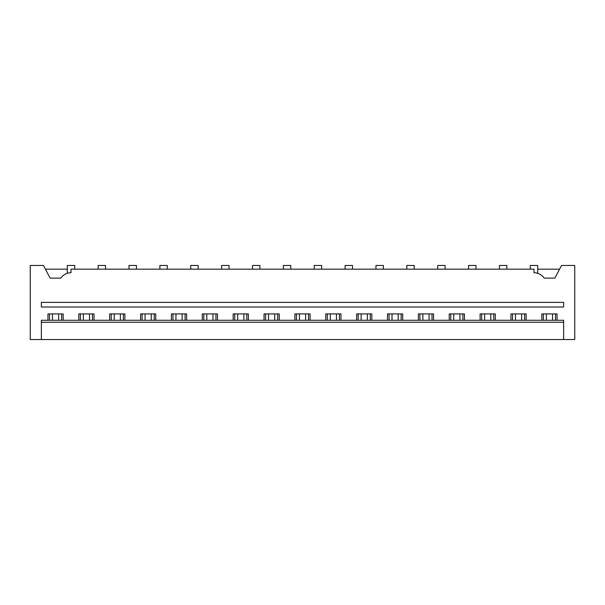 <?xml version="1.0" encoding="UTF-8"?>
<svg xmlns="http://www.w3.org/2000/svg" width="605" height="605" viewBox="0 0 605 605"><rect width="100%" height="100%" fill="white"/><g stroke="black" fill="none" stroke-linecap="round" stroke-linejoin="round"><path stroke-width="0.91" d="M41.359 339.541L30.25 339.541L30.25 265.459L43.454 265.459L50.154 278.118L60.833 278.118A12.35 12.35 0 0 1 70.997 272.742L70.997 269.165L534.003 269.165L534.003 272.742A12.35 12.35 0 0 1 544.167 278.118L554.845 278.118L561.546 265.459L574.75 265.459L574.75 339.541L41.359 339.541L41.359 322.253L563.641 322.253L563.641 339.541M61.619 320.279L61.619 313.919M63.162 320.279L63.162 313.919L47.961 313.919L47.961 320.279M49.504 320.279L49.504 313.919M563.641 322.253L563.641 320.279L41.359 320.279L41.359 322.253M41.359 302.379L41.359 307.007L563.641 307.007L563.641 302.379L41.359 302.379M67.79 273.173L68.365 273.029M45.413 269.165L67.291 269.165M67.291 273.324L67.291 265.459L74.702 265.459L74.702 269.165M78.824 320.279L78.824 313.919L94.032 313.919L94.032 320.279M109.694 320.279L109.694 313.919L124.895 313.919L124.895 320.279M140.564 320.279L140.564 313.919L155.765 313.919L155.765 320.279M171.427 320.279L171.427 313.919L186.635 313.919L186.635 320.279M202.297 320.279L202.297 313.919L217.498 313.919L217.498 320.279M233.167 320.279L233.167 313.919L248.368 313.919L248.368 320.279M264.03 320.279L264.03 313.919L279.23 313.919L279.23 320.279M294.9 320.279L294.9 313.919L310.1 313.919L310.1 320.279M325.77 320.279L325.77 313.919L340.97 313.919L340.97 320.279M356.632 320.279L356.632 313.919L371.833 313.919L371.833 320.279M387.502 320.279L387.502 313.919L402.703 313.919L402.703 320.279M418.365 320.279L418.365 313.919L433.573 313.919L433.573 320.279M449.235 320.279L449.235 313.919L464.436 313.919L464.436 320.279M480.105 320.279L480.105 313.919L495.306 313.919L495.306 320.279M510.968 320.279L510.968 313.919L526.176 313.919L526.176 320.279M541.838 320.279L541.838 313.919L557.039 313.919L557.039 320.279M559.587 269.165L537.709 269.165M536.635 273.029L537.21 273.173M530.298 269.165L530.298 265.459L537.709 265.459L537.709 273.324M543.381 320.279L543.381 313.919M555.496 320.279L555.496 313.919M105.565 269.165L105.565 265.459L98.161 265.459L98.161 269.165M80.374 320.279L80.374 313.919M92.489 320.279L92.489 313.919M136.435 269.165L136.435 265.459L129.024 265.459L129.024 269.165M111.237 320.279L111.237 313.919M123.352 320.279L123.352 313.919M167.298 269.165L167.298 265.459L159.894 265.459L159.894 269.165M142.107 320.279L142.107 313.919M154.222 320.279L154.222 313.919M198.168 269.165L198.168 265.459L190.756 265.459L190.756 269.165M172.969 320.279L172.969 313.919M185.085 320.279L185.085 313.919M229.038 269.165L229.038 265.459L221.627 265.459L221.627 269.165M203.84 320.279L203.84 313.919M215.955 320.279L215.955 313.919M259.9 269.165L259.9 265.459L252.497 265.459L252.497 269.165M234.71 320.279L234.71 313.919M246.825 320.279L246.825 313.919M290.771 269.165L290.771 265.459L283.359 265.459L283.359 269.165M265.572 320.279L265.572 313.919M277.687 320.279L277.687 313.919M321.641 269.165L321.641 265.459L314.229 265.459L314.229 269.165M296.442 320.279L296.442 313.919M308.558 320.279L308.558 313.919M352.503 269.165L352.503 265.459L345.1 265.459L345.1 269.165M327.313 320.279L327.313 313.919M339.428 320.279L339.428 313.919M383.373 269.165L383.373 265.459L375.962 265.459L375.962 269.165M358.175 320.279L358.175 313.919M370.29 320.279L370.29 313.919M414.243 269.165L414.243 265.459L406.832 265.459L406.832 269.165M389.045 320.279L389.045 313.919M401.16 320.279L401.16 313.919M445.106 269.165L445.106 265.459L437.702 265.459L437.702 269.165M419.915 320.279L419.915 313.919M432.03 320.279L432.03 313.919M475.976 269.165L475.976 265.459L468.565 265.459L468.565 269.165M450.778 320.279L450.778 313.919M462.893 320.279L462.893 313.919M506.839 269.165L506.839 265.459L499.435 265.459L499.435 269.165M481.648 320.279L481.648 313.919M493.763 320.279L493.763 313.919M512.511 320.279L512.511 313.919M524.626 320.279L524.626 313.919M58.647 313.919L58.647 320.279M52.476 313.919L52.476 320.279M89.517 313.919L89.517 320.279M83.339 313.919L83.339 320.279M120.38 313.919L120.38 320.279M114.209 313.919L114.209 320.279M151.25 313.919L151.25 320.279M145.079 313.919L145.079 320.279M182.12 313.919L182.12 320.279M175.942 313.919L175.942 320.279M212.983 313.919L212.983 320.279M206.812 313.919L206.812 320.279M243.853 313.919L243.853 320.279M237.682 313.919L237.682 320.279M274.723 313.919L274.723 320.279M268.544 313.919L268.544 320.279M305.585 313.919L305.585 320.279M299.414 313.919L299.414 320.279M336.456 313.919L336.456 320.279M330.277 313.919L330.277 320.279M367.318 313.919L367.318 320.279M361.147 313.919L361.147 320.279M398.188 313.919L398.188 320.279M392.017 313.919L392.017 320.279M429.058 313.919L429.058 320.279M422.88 313.919L422.88 320.279M459.921 313.919L459.921 320.279M453.75 313.919L453.75 320.279M490.791 313.919L490.791 320.279M484.62 313.919L484.62 320.279M521.661 313.919L521.661 320.279M515.483 313.919L515.483 320.279M552.524 313.919L552.524 320.279M546.353 313.919L546.353 320.279"/></g></svg>
